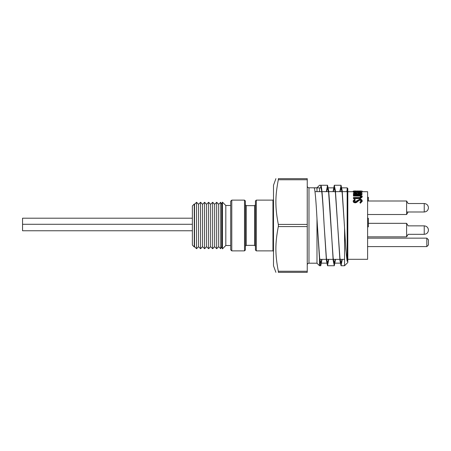 <?xml version="1.0" encoding="UTF-8"?>
<svg xmlns="http://www.w3.org/2000/svg" width="451" height="451" viewBox="0 0 451 451"><rect width="100%" height="100%" fill="white"/><g stroke="black" fill="none" stroke-linecap="round" stroke-linejoin="round"><path stroke-width="0.68" d="M426.826 238.156L428.45 239.78L428.45 244.972L426.826 246.596L426.826 238.156L367.604 238.156M192.374 230.771L22.55 230.771L22.55 218.199L192.374 218.199M255.435 246.212L254.573 245.35L254.573 205.65L246.24 205.65L246.24 245.35L245.378 246.212L245.378 225.5L245.378 250.012L244.51 250.874L244.51 200.126L231.78 200.126L231.78 250.874L230.698 249.792L230.698 201.208L230.698 205.487L225.81 205.487L222.456 202.138L222.456 248.862L221.762 246.703L221.762 204.297L222.456 202.138M278.419 225.5L278.318 224.418C275.065 207.511 275.065 196.647 278.318 179.746L278.318 178.664C275.065 178.664 275.065 178.664 278.318 178.664C275.065 178.664 275.065 178.664 278.318 178.664L307.249 178.664L307.249 272.336L278.318 272.336C275.065 272.336 275.065 272.336 278.318 272.336C275.065 272.336 275.065 272.336 278.318 272.336L278.318 271.254C275.065 254.353 275.065 243.489 278.318 226.582L278.419 225.5M255.435 250.012L255.435 200.988L256.303 200.126L256.303 250.874L255.435 250.012M255.435 210.031L255.435 204.788L254.573 205.65M244.51 200.126L245.378 200.988L245.378 225.5M342.016 259.359L341.052 263.142L339.924 258.102L335.414 192.898L334.292 187.858L333.323 191.641M328.497 259.359L327.527 263.142L326.4 258.102L324.151 225.5C323.034 205.617 321.946 188.067 320.819 187.87L320.819 185.276L319.522 185.26L327.527 185.26L326.298 191.641M314.122 187.87L320.819 187.87M321.738 259.359L320.768 263.142L319.641 258.102L317.391 225.5L319.522 259.252L320.182 264.139L320.768 265.74L322.003 259.359M335.256 259.359L334.292 263.142L333.165 258.102L328.655 192.898L327.527 187.858L326.563 191.641M333.058 191.641L334.292 185.26L335.414 190.655L339.924 260.345L341.052 265.74L344.564 265.74L344.564 227.913L345.816 249.115L347.163 261.349C346.227 254.967 345.314 243.016 344.429 225.5L342.179 192.898L341.052 187.858L340.082 191.641M347.163 261.349L347.163 187.858L341.813 187.858M346.802 191.641L347.163 189.651L346.847 191.641M192.374 225.5L192.374 205.921L194.268 204.027L194.268 246.973L192.374 245.079L192.374 225.5M221.762 246.703L220.708 248.715L220.708 202.285L221.762 204.297M220.708 248.715L218.69 246.703L218.69 204.297L220.708 202.285M218.69 246.703L216.677 248.715L216.677 202.285L218.69 204.297M216.677 248.715L214.665 246.703L214.665 204.297L216.677 202.285M214.665 246.703L212.652 248.715L212.652 202.285L214.665 204.297M212.652 248.715L210.64 246.703L210.64 204.297L212.652 202.285M210.64 246.703L208.627 248.715L208.627 202.285L210.64 204.297M208.627 248.715L206.614 246.703L206.614 204.297L208.627 202.285M206.614 246.703L204.602 248.715L204.602 202.285L206.614 204.297M204.602 248.715L202.589 246.703L202.589 204.297L204.602 202.285M202.589 246.703L200.577 248.715L200.577 202.285L202.589 204.297M200.577 248.715L198.564 246.703L198.564 204.297L200.577 202.285M198.564 246.703L196.551 248.715L196.551 202.285L198.564 204.297M196.551 248.715L194.539 246.703L194.539 204.297L196.551 202.285M275.899 272.336L273.498 265.74L273.498 185.26L275.899 178.664M225.81 205.487L225.81 245.513L230.698 245.513L230.698 205.487M320.819 185.276C321.946 185.519 323.034 204.207 324.151 225.5L326.4 260.345L327.527 265.74L328.762 259.359M341.052 265.74L342.286 259.359M344.564 227.913L342.179 190.655L341.052 185.26L339.817 191.641M335.521 259.359L334.292 265.74L333.165 260.345L329.782 205.38L328.655 190.655L327.527 185.26M319.522 187.87L319.522 191.641M307.249 186.071C307.362 187.131 307.937 187.712 308.98 187.802L308.98 263.198L316.985 263.198L319.522 265.74L319.522 259.252M347.163 187.858L347.811 188.507L347.811 262.493L344.564 265.74M319.522 185.276L316.985 187.813L314.059 187.813C315.012 187.971 316.083 201.845 316.985 218.712L316.985 263.198M316.985 191.641L316.985 187.87M316.985 218.712L317.391 225.5M406.61 236.854L408.138 234.311L424.233 234.323C426.787 234.063 428.191 232.654 428.45 230.1C428.191 227.53 426.787 226.12 424.233 225.861L424.233 225.861C426.787 226.12 428.191 227.53 428.45 230.083L428.45 230.083C428.191 232.654 426.787 234.063 424.233 234.323L424.233 225.861L408.127 225.861L406.61 223.33L406.61 236.854L367.604 236.854M428.45 207.77L428.45 207.77C428.191 210.324 426.787 211.733 424.233 211.993L424.233 203.531L408.127 203.531L406.61 200.999L406.61 214.518L367.604 214.518M362.198 191.698L367.604 191.698L367.604 259.302L347.811 259.302M362.198 191.106L357.66 191.878C354.892 191.748 353.409 191.489 353.218 191.106L355.518 190.942L354.091 191.111L357.716 191.703L361.324 191.106L359.898 190.942L362.198 191.106L362.198 191.855L360.704 192.38M357.485 192.611L357.147 192.605M354.982 192.419L353.218 191.855L353.218 191.106M361.978 194.652L353.437 194.652L353.437 193.304C353.336 192.746 354.046 192.442 355.551 192.402L357.372 192.707L359.554 192.211C361.127 192.244 361.939 192.526 361.978 193.073L361.978 194.652M361.324 197.025L359.881 196.078L353.437 196.033L353.437 194.995L358.596 194.995C360.682 194.888 361.882 195.345 362.198 196.365L362.198 197.002L360.4 198.53L353.437 198.62L353.437 197.549L359.689 197.527L361.324 196.388L359.881 195.418L359.881 196.078M355.191 199.68L354.091 200.847L355.174 201.76L359.887 199.139C361.319 199.241 362.091 199.804 362.198 200.825L362.198 201.36L360.332 203.254L359.898 202.2L361.324 200.825C361.448 200.289 360.969 199.9 359.875 199.652L359.875 200.221L359.035 200.424L356.51 202.488L355.213 202.843C353.764 202.584 353.099 202.082 353.218 201.326L353.218 200.785L354.661 199.212L355.191 200.244L354.091 201.383M361.324 201.36C361.443 200.836 360.963 200.453 359.875 200.221M359.898 191.021L357.744 190.987L357.744 191.698M357.744 190.987L355.518 191.021M355.518 190.942L355.518 191.557M359.898 190.942L359.898 191.557M360.704 191.636L360.704 192.295M357.66 191.878L357.66 192.509M361.978 193.964L353.437 193.964M358.026 192.876L357.925 193.648L361.104 193.648L361.104 193.231C361.251 192.774 360.738 192.504 359.554 192.43L358.026 192.876L357.925 194.155M355.568 192.633L354.311 193.254L354.311 193.648L357.051 193.451C357.203 192.977 356.707 192.707 355.568 192.633L355.568 193.355C354.418 193.502 353.996 193.704 354.311 193.958M354.311 193.648L354.311 193.254M357.051 194.15C357.203 193.693 356.707 193.423 355.568 193.355M359.554 192.43L359.554 193.158L358.026 193.592M361.104 193.231L361.104 193.648M361.104 193.941C361.251 193.49 360.738 193.231 359.554 193.158M359.881 195.418L353.437 195.373M362.198 196.365L360.4 197.921L360.4 198.53M360.4 197.921L353.437 198.017M359.875 199.652L359.035 199.866L359.035 200.424M359.035 199.866L356.51 201.975L356.51 202.488M356.51 201.975L355.213 202.336L355.213 202.843M355.213 202.336C353.753 202.065 353.088 201.546 353.218 200.785M362.198 200.825L360.332 202.753L360.332 203.254M360.332 202.753L359.898 202.2M367.604 226.847L368.366 226.847L368.366 218.301L367.604 218.301M368.366 200.999L368.366 197.312L367.604 197.312M368.366 198.186L367.604 198.186M368.366 218.301L367.604 218.081M273.498 251.416L272.956 250.874L272.956 200.126L273.498 199.584M307.249 226.582L278.318 226.582M278.318 224.418L307.249 224.418M278.318 271.254L307.249 271.254M307.249 179.746L278.318 179.746M358.556 195.373L358.556 196.033M358.596 198.017L358.596 198.62M357.671 200.949L357.671 201.484M368.366 200.47L367.604 200.47M426.826 246.596L367.604 246.596M22.55 224.282L192.374 224.282M231.78 200.126L230.698 201.208M246.24 205.65L245.378 204.788M308.98 263.198C307.937 263.288 307.362 263.869 307.249 264.929M319.804 259.359L326.298 259.359M326.563 259.359L333.058 259.359M333.323 259.359L339.817 259.359M340.082 259.359L344.564 259.359M346.847 259.359L347.163 259.359M314.978 191.641L321.738 191.641M322.003 191.641L328.497 191.641M328.762 191.641L342.016 191.641M342.286 191.641L347.163 191.641M334.292 187.858L328.294 187.858M340.291 263.142L334.292 263.142M327.527 263.142L320.768 263.142M244.51 250.874L231.78 250.874M225.81 245.513L222.456 248.862M254.573 245.35L246.24 245.35M272.956 200.126L256.303 200.126M272.956 250.874L256.303 250.874M319.522 265.74L320.768 265.74M327.527 265.74L334.292 265.74M334.292 185.26L341.052 185.26M308.98 187.802L316.985 187.802L319.522 185.26M408.127 211.993L406.61 214.518M406.61 200.999L367.604 200.999M406.61 223.33L368.366 223.33M358.224 191.698L357.203 191.698M353.218 191.698L347.811 191.698M355.337 190.942L354.492 190.942M424.233 203.531C426.787 203.79 428.191 205.194 428.45 207.748M424.233 211.993L406.61 211.993"/></g></svg>
